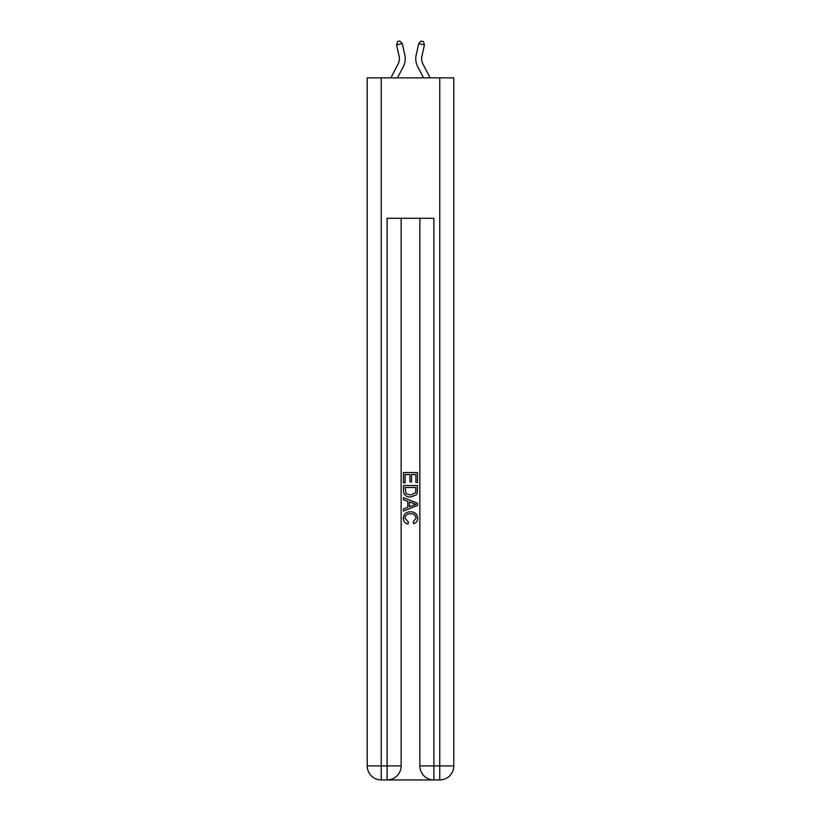 <?xml version="1.0" encoding="UTF-8"?>
<svg xmlns="http://www.w3.org/2000/svg" width="821" height="821" viewBox="0 0 821 821"><rect width="100%" height="100%" fill="white"/><g stroke="black" fill="none" stroke-linecap="round" stroke-linejoin="round"><path stroke-width="1.23" d="M390.837 77.872L398.052 64.11A11.699 11.699 -37.7 0 0 399.088 56.085L396.553 44.929L397.59 41.573L399.868 41.05L402.249 43.626L404.794 54.781A17.549 17.549 142.4 0 1 403.234 66.829L397.446 77.872L403.234 66.829M430.163 77.872L422.948 64.11A11.699 11.699 37.7 0 1 421.912 56.085L424.447 44.929L418.751 43.626L416.206 54.781A17.549 17.549 -142.4 0 0 417.766 66.829L423.554 77.872L417.766 66.829M388.148 779.95L432.852 779.95M381.242 77.872L381.242 765.911L387.102 765.911L387.102 779.95A14.039 14.039 0 0 0 401.141 765.911L401.141 218.283L401.141 765.911A14.039 14.039 0 0 1 387.102 779.95L381.242 779.95A14.039 14.039 0 0 1 367.203 765.911L367.203 77.872L453.797 77.872L453.797 765.911L439.758 765.911L439.758 77.872M433.899 779.95L433.899 765.911L419.859 765.911A14.039 14.039 0 0 0 433.899 779.95L439.758 779.95L439.758 765.911L433.899 765.911L433.899 218.283L387.102 218.283L387.102 765.911L401.141 765.911M419.859 765.911L419.859 218.283M439.758 779.95A14.039 14.039 0 0 0 453.797 765.911M403.48 482.83L403.48 472.568L417.52 472.568L417.52 482.471L415.898 482.471L415.898 474.548L411.578 474.548L411.578 481.927L409.956 481.927L409.956 474.548L405.102 474.548L405.102 482.83L403.48 482.83M403.48 490.558L403.48 485.529L417.52 485.529L417.314 492.805L416.319 494.847L410.572 497.044C406.087 497.064 403.716 494.899 403.48 490.558M405.102 487.51L406.097 493.719L410.603 495.063L415.611 492.672L415.898 487.51L405.102 487.51M403.48 499.753L403.48 497.649L417.52 503.222L417.52 505.459L403.48 511.031L403.48 508.928L407.801 507.327L407.801 501.344L403.48 499.753M413.312 503.376L409.422 501.939L409.422 506.731L415.898 504.34L413.312 503.376M404.917 518.133L408.437 522.074L407.975 524.055C404.999 523.275 403.439 521.366 403.296 518.318C403.675 514.008 406.118 511.832 410.603 511.811C414.923 511.904 417.284 514.059 417.704 518.277C417.632 521.058 416.268 522.854 413.62 523.695L413.199 521.715L416.083 518.184C415.662 515.147 413.846 513.679 410.613 513.792C407.329 513.618 405.43 515.065 404.917 518.133M398.052 64.11A11.699 11.699 -37.6 0 0 399.088 56.085A11.699 11.699 -37.6 0 1 398.052 64.11A11.699 11.699 -37.6 0 0 399.088 56.085A11.699 11.699 -37.6 0 1 398.052 64.11A11.699 11.699 -37.6 0 0 399.088 56.085A11.699 11.699 -37.6 0 1 398.052 64.11A11.699 11.699 -37.6 0 0 399.088 56.085A11.699 11.699 -37.6 0 1 398.052 64.11A11.699 11.699 -37.6 0 0 399.088 56.085M396.553 44.929L402.249 43.626L404.794 54.781M422.948 64.11A11.699 11.699 37.6 0 1 421.912 56.085A11.699 11.699 37.6 0 0 422.948 64.11A11.699 11.699 37.6 0 1 421.912 56.085A11.699 11.699 37.6 0 0 422.948 64.11A11.699 11.699 37.6 0 1 421.912 56.085A11.699 11.699 37.6 0 0 422.948 64.11A11.699 11.699 37.6 0 1 421.912 56.085A11.699 11.699 37.6 0 0 422.948 64.11A11.699 11.699 37.6 0 1 421.912 56.085M424.447 44.929L423.41 41.573L421.132 41.05L418.751 43.626L416.206 54.781M381.242 779.95L381.242 765.911L367.203 765.911"/></g></svg>

